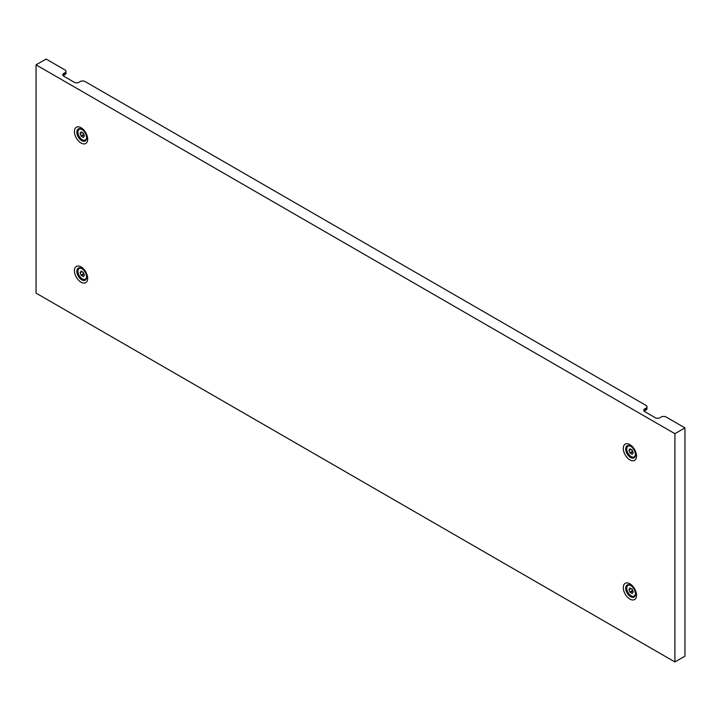 <?xml version="1.0" encoding="UTF-8"?>
<svg xmlns="http://www.w3.org/2000/svg" width="721" height="721" viewBox="0 0 721 721"><rect width="100%" height="100%" fill="white"/><g stroke="black" fill="none" stroke-linecap="round" stroke-linejoin="round"><path stroke-width="1.08" d="M82.257 271.772A4.723 2.722 60 0 1 81.338 271.096L81.04 271.123A4.723 2.722 60 0 1 80.157 272.403A4.723 2.722 60 0 1 80.121 272.421L80.121 272.826A4.723 2.722 60 0 1 81.04 275.188L81.338 275.566A4.723 2.722 60 0 1 83.176 276.621L83.474 276.603A4.723 2.722 60 0 1 84.357 275.314A4.723 2.722 60 0 1 84.393 275.296L84.393 274.89A4.723 2.722 60 0 1 83.474 272.529L83.176 272.15A4.723 2.722 60 0 1 82.257 271.772M82.861 272.06A4.723 2.722 60 0 1 83.447 273.8L83.753 274.169A4.723 2.722 60 0 1 84.06 274.268M86.574 275.855A6.138 3.542 60 0 1 85.321 279.171A6.138 3.542 60 0 1 82.257 278.865A6.138 3.542 60 0 1 78.247 273.457A6.138 3.542 60 0 1 79.184 268.545A6.138 3.542 60 0 1 82.257 268.852A6.138 3.542 60 0 1 82.69 269.122M82.257 132.583A4.723 2.722 60 0 1 81.338 131.907L81.04 131.934A4.723 2.722 60 0 1 80.157 133.214A4.723 2.722 60 0 1 80.121 133.241L80.121 133.637A4.723 2.722 60 0 1 81.04 136.008L81.338 136.377A4.723 2.722 60 0 1 83.176 137.441L83.474 137.414A4.723 2.722 60 0 1 84.357 136.125A4.723 2.722 60 0 1 84.393 136.107L84.393 135.701A4.723 2.722 60 0 1 83.474 133.34L83.176 132.961A4.723 2.722 60 0 1 82.257 132.583M82.861 132.871A4.723 2.722 60 0 1 83.447 134.611L83.753 134.989A4.723 2.722 60 0 1 84.06 135.079M86.574 136.666A6.138 3.542 60 0 1 85.321 139.982A6.138 3.542 60 0 1 82.257 139.685A6.138 3.542 60 0 1 78.247 134.277A6.138 3.542 60 0 1 79.184 129.356A6.138 3.542 60 0 1 82.257 129.663A6.138 3.542 60 0 1 82.69 129.933M631.109 592.824A4.723 2.722 60 0 1 632.029 593.5L632.326 593.473A4.723 2.722 60 0 1 633.209 592.193A4.723 2.722 60 0 1 633.245 592.166L633.245 591.77A4.723 2.722 60 0 1 632.326 589.399L632.029 589.03A4.723 2.722 60 0 1 630.19 587.966L629.893 587.994A4.723 2.722 60 0 1 629.009 589.282A4.723 2.722 60 0 1 628.973 589.3L628.973 589.706A4.723 2.722 60 0 1 629.893 592.067L630.19 592.446A4.723 2.722 60 0 1 631.109 592.824M635.426 592.725A6.138 3.542 60 0 1 634.174 596.051A6.138 3.542 60 0 1 631.109 595.744A6.138 3.542 60 0 1 627.099 590.337A6.138 3.542 60 0 1 628.045 585.425A6.138 3.542 60 0 1 631.109 585.722A6.138 3.542 60 0 1 631.542 586.002M631.713 588.931A4.723 2.722 60 0 1 632.299 590.679L632.605 591.049A4.723 2.722 60 0 1 632.912 591.148M631.109 453.635A4.723 2.722 60 0 1 632.029 454.311L632.326 454.293A4.723 2.722 60 0 1 633.209 453.004A4.723 2.722 60 0 1 633.245 452.986L633.245 452.581A4.723 2.722 60 0 1 632.326 450.219L632.029 449.841A4.723 2.722 60 0 1 630.19 448.786L629.893 448.813A4.723 2.722 60 0 1 629.009 450.093A4.723 2.722 60 0 1 628.973 450.111L628.973 450.517A4.723 2.722 60 0 1 629.893 452.878L630.19 453.257A4.723 2.722 60 0 1 631.109 453.635M635.426 453.545A6.138 3.542 60 0 1 634.174 456.862A6.138 3.542 60 0 1 631.109 456.564A6.138 3.542 60 0 1 627.099 451.148A6.138 3.542 60 0 1 628.045 446.236A6.138 3.542 60 0 1 631.109 446.542A6.138 3.542 60 0 1 631.542 446.813M631.713 449.751A4.723 2.722 60 0 1 632.299 451.49L632.605 451.86A4.723 2.722 60 0 1 632.912 451.959M674.901 661.95L36.05 293.114L36.05 64.845L674.901 433.691L674.901 661.95L684.95 656.155L684.95 427.886L666.069 416.981A3.407 1.965 -0 0 0 661.247 416.981L660.039 417.684A3.407 1.965 180 0 1 655.218 417.684L644.772 411.646A3.407 1.965 180 0 1 643.772 410.258A3.407 1.965 180 0 1 644.772 408.861L645.98 408.167A3.407 1.965 -0 0 0 646.971 406.779A3.407 1.965 -0 0 0 645.98 405.382L85.069 81.545A3.407 1.965 -0 0 0 80.247 81.545L79.04 82.248A3.407 1.965 180 0 1 74.218 82.248L63.772 76.21A3.407 1.965 180 0 1 62.772 74.822A3.407 1.965 180 0 1 63.772 73.434L64.98 72.731A3.407 1.965 -0 0 0 65.981 71.343A3.407 1.965 -0 0 0 64.98 69.946L46.099 59.05L36.05 64.845M674.901 433.691L684.95 427.886M646.971 406.779L646.971 408.636A3.407 1.965 180 0 1 645.98 410.024L645.98 408.167M644.772 408.861L644.772 410.718L645.98 410.024M644.772 410.718A3.407 1.965 -0 0 0 644.177 411.186M65.981 71.343L65.981 73.2A3.407 1.965 180 0 1 64.98 74.587L64.98 72.731M63.772 73.434L63.772 75.281L64.98 74.587M63.772 75.281A3.407 1.965 -0 0 0 63.178 75.75M83.753 274.169L81.338 275.566M83.447 273.8L81.04 275.188M82.104 271.682L80.121 272.826M83.753 134.989L81.338 136.377M83.447 134.611L81.04 136.008M82.104 132.493L80.121 133.637M632.299 590.679L629.893 592.067M632.605 591.049L630.19 592.446M630.956 588.552L628.973 589.706M632.299 451.49L629.893 452.878M632.605 451.86L630.19 453.257M630.956 449.372L628.973 450.517M635.525 454.681A6.958 4.02 60 0 1 630.614 457.52A6.958 4.02 60 0 1 625.693 448.994A6.958 4.02 60 0 1 630.614 446.155L630.614 446.155C633.525 448.264 635.165 451.103 635.525 454.681M629.902 459.89A9.364 5.407 -120 0 0 636.526 456.069A9.364 5.407 -120 0 0 629.902 444.596A9.364 5.407 -120 0 0 623.277 448.417A9.364 5.407 -120 0 0 629.902 459.89M635.525 593.861A6.958 4.02 60 0 1 630.614 596.7A6.958 4.02 60 0 1 625.693 588.183A6.958 4.02 60 0 1 630.614 585.344L630.614 585.344C633.525 587.453 635.165 590.292 635.525 593.861M629.902 599.079A9.364 5.407 -120 0 0 636.526 595.258A9.364 5.407 -120 0 0 629.902 583.785A9.364 5.407 -120 0 0 623.277 587.606A9.364 5.407 -120 0 0 629.902 599.079M86.673 137.801A6.958 4.02 60 0 1 81.761 140.64A6.958 4.02 60 0 1 76.841 132.123A6.958 4.02 60 0 1 81.761 129.284L81.761 129.284C84.672 131.384 86.313 134.223 86.673 137.801M81.049 143.019A9.364 5.407 -120 0 0 87.674 139.189A9.364 5.407 -120 0 0 81.049 127.716A9.364 5.407 -120 0 0 74.425 131.546A9.364 5.407 -120 0 0 81.049 143.019M86.673 276.99A6.958 4.02 60 0 1 81.761 279.829A6.958 4.02 60 0 1 76.841 271.303A6.958 4.02 60 0 1 81.761 268.464L81.761 268.464C84.672 270.573 86.313 273.412 86.673 276.99M81.049 282.199A9.364 5.407 -120 0 0 87.674 278.378A9.364 5.407 -120 0 0 81.049 266.905A9.364 5.407 -120 0 0 74.425 270.726A9.364 5.407 -120 0 0 81.049 282.199"/></g></svg>
